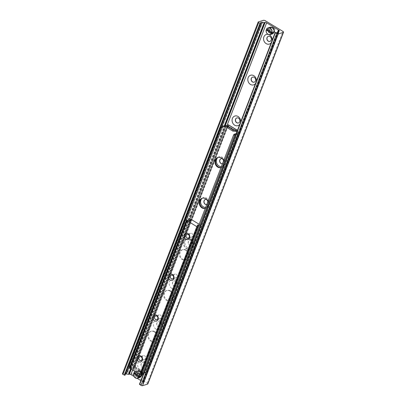 <?xml version="1.0" encoding="UTF-8"?>
<svg xmlns="http://www.w3.org/2000/svg" width="406" height="406" viewBox="0 0 406 406"><rect width="100%" height="100%" fill="white"/><g stroke="black" fill="none" stroke-linecap="round" stroke-linejoin="round"><path stroke-width="0.3" stroke-dasharray="2.03 1.52" d="M273.568 27.623A2.949 2.466 -107.3 0 0 271.705 27.354A2.949 2.466 -107.3 0 0 270.223 30.907A2.949 2.466 -107.3 0 0 273.461 32.987A2.949 2.466 -107.3 0 0 275.095 30.531A2.949 2.466 -107.3 0 0 273.568 27.623M272.177 28.055A2.949 2.466 72.7 0 1 273.71 30.963A2.949 2.466 72.7 0 1 272.071 33.419A2.949 2.466 72.7 0 1 270.213 33.15A2.949 2.466 72.7 0 1 268.681 30.242A2.949 2.466 72.7 0 1 270.32 27.786A2.949 2.466 72.7 0 1 272.177 28.055A2.949 2.466 -107.3 0 0 270.32 27.786A2.949 2.466 -107.3 0 0 268.838 31.338A2.949 2.466 -107.3 0 0 272.071 33.419A2.949 2.466 -107.3 0 0 273.71 30.963A2.949 2.466 -107.3 0 0 272.177 28.055M140.983 371.216A2.949 2.466 -107.3 0 0 139.121 370.952A2.949 2.466 -107.3 0 0 137.644 374.499A2.949 2.466 -107.3 0 0 140.877 376.58A2.949 2.466 -107.3 0 0 142.511 374.129A2.949 2.466 -107.3 0 0 140.983 371.216M139.598 371.647A2.949 2.466 72.7 0 1 141.126 374.56A2.949 2.466 72.7 0 1 139.491 377.012A2.949 2.466 72.7 0 1 137.629 376.748A2.949 2.466 72.7 0 1 136.101 373.84A2.949 2.466 72.7 0 1 137.735 371.383A2.949 2.466 72.7 0 1 139.598 371.647A2.949 2.466 -107.3 0 0 137.735 371.383A2.949 2.466 -107.3 0 0 136.259 374.931A2.949 2.466 -107.3 0 0 139.491 377.012A2.949 2.466 -107.3 0 0 141.126 374.56A2.949 2.466 -107.3 0 0 139.598 371.647M267.95 34.332A5.045 4.222 72.7 0 1 269.219 34.738M272.101 40.498A5.045 4.222 72.7 0 1 271.259 42.681M269.96 41.392A2.654 2.223 -107.3 0 0 270.026 41.371A2.654 2.223 -107.3 0 0 271.502 39.164A2.654 2.223 -107.3 0 0 270.122 36.545A2.654 2.223 -107.3 0 0 268.447 36.301A2.654 2.223 -107.3 0 0 268.381 36.327M256.369 81.281A5.045 4.222 72.7 0 1 255.526 83.463M254.222 82.174A2.654 2.223 -107.3 0 0 254.288 82.154A2.654 2.223 -107.3 0 0 255.765 79.946A2.654 2.223 -107.3 0 0 254.384 77.328A2.654 2.223 -107.3 0 0 252.715 77.084A2.654 2.223 -107.3 0 0 252.644 77.11M240.631 122.064A5.045 4.222 72.7 0 1 239.789 124.251M238.484 122.957A2.654 2.223 -107.3 0 0 238.555 122.937A2.654 2.223 -107.3 0 0 240.027 120.729A2.654 2.223 -107.3 0 0 238.652 118.11A2.654 2.223 -107.3 0 0 236.977 117.867A2.654 2.223 -107.3 0 0 236.906 117.892M217.809 157.564A5.045 4.222 72.7 0 1 224.518 159.928A5.045 4.222 72.7 0 1 221.392 166.577M222.458 163.816A2.654 2.223 -107.3 0 0 222.676 163.765A2.654 2.223 -107.3 0 0 224.153 161.552A2.654 2.223 -107.3 0 0 222.772 158.934A2.654 2.223 -107.3 0 0 222.219 158.69M222.468 163.791A2.654 2.223 -107.3 0 0 222.818 163.719A2.654 2.223 -107.3 0 0 224.29 161.512A2.654 2.223 -107.3 0 0 222.914 158.893A2.654 2.223 -107.3 0 0 221.24 158.65A2.654 2.223 -107.3 0 0 221.168 158.675M202.071 198.346A5.045 4.222 72.7 0 1 208.78 200.711A5.045 4.222 72.7 0 1 205.654 207.364M206.72 204.599A2.654 2.223 -107.3 0 0 206.943 204.548A2.654 2.223 -107.3 0 0 208.415 202.335A2.654 2.223 -107.3 0 0 207.04 199.716A2.654 2.223 -107.3 0 0 206.481 199.473M206.73 204.578A2.654 2.223 -107.3 0 0 207.08 204.502A2.654 2.223 -107.3 0 0 208.552 202.295A2.654 2.223 -107.3 0 0 207.177 199.676A2.654 2.223 -107.3 0 0 205.502 199.437A2.654 2.223 -107.3 0 0 205.431 199.458M187.486 247.543A5.045 4.222 72.7 0 1 186.582 238.926A5.045 4.222 72.7 0 1 193.434 243.082A5.045 4.222 72.7 0 1 187.486 247.543M189.531 245.087A2.654 2.223 -107.3 0 0 191.206 245.331A2.654 2.223 -107.3 0 0 192.677 243.118A2.654 2.223 -107.3 0 0 191.302 240.499A2.654 2.223 -107.3 0 0 189.627 240.261A2.654 2.223 -107.3 0 0 188.156 242.468A2.654 2.223 -107.3 0 0 189.531 245.087M191.439 240.459A2.654 2.223 -107.3 0 0 189.764 240.22A2.654 2.223 -107.3 0 0 188.435 243.412A2.654 2.223 -107.3 0 0 191.343 245.285A2.654 2.223 -107.3 0 0 192.814 243.077A2.654 2.223 -107.3 0 0 191.439 240.459M171.748 288.326A5.045 4.222 72.7 0 1 170.845 279.709A5.045 4.222 72.7 0 1 177.696 283.865A5.045 4.222 72.7 0 1 171.748 288.326M173.793 285.87A2.654 2.223 -107.3 0 0 175.468 286.113A2.654 2.223 -107.3 0 0 176.94 283.901A2.654 2.223 -107.3 0 0 175.565 281.282A2.654 2.223 -107.3 0 0 173.89 281.043A2.654 2.223 -107.3 0 0 172.418 283.256A2.654 2.223 -107.3 0 0 173.793 285.87M175.702 281.241A2.654 2.223 -107.3 0 0 174.027 281.003A2.654 2.223 -107.3 0 0 172.697 284.195A2.654 2.223 -107.3 0 0 175.605 286.068A2.654 2.223 -107.3 0 0 177.077 283.86A2.654 2.223 -107.3 0 0 175.702 281.241M156.011 329.109A5.045 4.222 72.7 0 1 155.107 320.491A5.045 4.222 72.7 0 1 161.964 324.648A5.045 4.222 72.7 0 1 156.011 329.109M158.056 326.652A2.654 2.223 -107.3 0 0 159.731 326.896A2.654 2.223 -107.3 0 0 161.202 324.683A2.654 2.223 -107.3 0 0 159.827 322.065A2.654 2.223 -107.3 0 0 158.152 321.826A2.654 2.223 -107.3 0 0 156.68 324.039A2.654 2.223 -107.3 0 0 158.056 326.652M159.964 322.024A2.654 2.223 -107.3 0 0 158.289 321.785A2.654 2.223 -107.3 0 0 156.96 324.978A2.654 2.223 -107.3 0 0 159.868 326.85A2.654 2.223 -107.3 0 0 161.344 324.643A2.654 2.223 -107.3 0 0 159.964 322.024M140.273 369.891A5.045 4.222 72.7 0 1 139.37 361.274A5.045 4.222 72.7 0 1 146.226 365.43A5.045 4.222 72.7 0 1 140.273 369.891M142.318 367.435A2.654 2.223 -107.3 0 0 143.993 367.679A2.654 2.223 -107.3 0 0 145.465 365.466A2.654 2.223 -107.3 0 0 144.089 362.847A2.654 2.223 -107.3 0 0 142.415 362.609A2.654 2.223 -107.3 0 0 140.943 364.821A2.654 2.223 -107.3 0 0 142.318 367.435M144.226 362.807A2.654 2.223 -107.3 0 0 142.557 362.568A2.654 2.223 -107.3 0 0 141.222 365.76A2.654 2.223 -107.3 0 0 144.135 367.633A2.654 2.223 -107.3 0 0 145.607 365.425A2.654 2.223 -107.3 0 0 144.226 362.807M147.825 383.944A1.477 0.553 21.1 0 0 147.221 383.178L129.636 372.515A1.477 0.553 21.1 0 0 127.707 372.053L122.622 373.637A1.177 0.442 21.1 0 0 122.445 373.774M140.872 380.6L143.171 381.995A1.177 0.442 -158.9 0 1 143.653 382.609A1.177 0.442 -158.9 0 1 143.48 382.746L143.11 382.863A1.177 0.442 21.1 0 0 142.932 383A1.177 0.442 21.1 0 0 142.922 383.076L142.978 384.056A2.36 0.888 -158.9 0 1 142.953 384.208A2.36 0.888 -158.9 0 1 141.562 384.497L139.456 384.269M142.963 381.838L278.689 30.09M133.96 376.408L137.116 378.321M124.982 375.256L124.936 374.418A2.36 0.888 -158.9 0 1 124.962 374.266A2.36 0.888 -158.9 0 1 125.495 373.951M189.643 234.221A1.959 1.639 -107.3 0 0 189.972 236.343A1.959 1.639 -107.3 0 0 191.764 237.028A1.959 1.639 -107.3 0 0 192.748 234.668A1.959 1.639 -107.3 0 0 190.597 233.283A1.959 1.639 -107.3 0 0 189.643 234.221M173.905 275.004A1.959 1.639 -107.3 0 0 174.235 277.125A1.959 1.639 -107.3 0 0 176.026 277.811A1.959 1.639 -107.3 0 0 177.011 275.451A1.959 1.639 -107.3 0 0 174.859 274.065A1.959 1.639 -107.3 0 0 173.905 275.004M158.167 315.787A1.959 1.639 -107.3 0 0 158.497 317.908A1.959 1.639 -107.3 0 0 160.289 318.593A1.959 1.639 -107.3 0 0 161.273 316.233A1.959 1.639 -107.3 0 0 159.127 314.848A1.959 1.639 -107.3 0 0 158.167 315.787M142.43 356.57A1.959 1.639 -107.3 0 0 142.76 358.691A1.959 1.639 -107.3 0 0 144.551 359.376A1.959 1.639 -107.3 0 0 145.536 357.016A1.959 1.639 -107.3 0 0 143.389 355.631A1.959 1.639 -107.3 0 0 142.43 356.57M141.653 373.221L143.831 373.591L144.176 373.515L143.932 373.21L134.168 367.288L133.305 367.212L133.356 368.105L134.076 368.805L129.854 368.206L186.902 220.372M199.138 224.254L201.224 225.68L198.701 225.381M141.1 374.439L141.049 373.545L140.334 372.845L141.587 373.195M189.78 239.494A5.308 4.441 72.7 0 1 192.53 244.732A5.308 4.441 72.7 0 1 189.587 249.152A5.308 4.441 72.7 0 1 183.766 245.402A5.308 4.441 72.7 0 1 186.43 239.017A5.308 4.441 72.7 0 1 189.78 239.494M190.394 239.301A5.308 4.441 -107.3 0 0 187.044 238.824A5.308 4.441 -107.3 0 0 184.38 245.214A5.308 4.441 -107.3 0 0 190.201 248.959A5.308 4.441 -107.3 0 0 193.149 244.539A5.308 4.441 -107.3 0 0 190.394 239.301M207.867 201.63A5.308 4.441 72.7 0 1 205.319 208.369A5.308 4.441 72.7 0 1 205.258 208.385M205.284 208.319A5.308 4.441 -107.3 0 0 205.938 208.176A5.308 4.441 -107.3 0 0 208.882 203.756A5.308 4.441 -107.3 0 0 206.131 198.519A5.308 4.441 -107.3 0 0 202.782 198.042A5.308 4.441 -107.3 0 0 202.477 198.148M223.605 160.847A5.308 4.441 72.7 0 1 221.057 167.587A5.308 4.441 72.7 0 1 220.996 167.602M221.021 167.536A5.308 4.441 -107.3 0 0 221.676 167.394A5.308 4.441 -107.3 0 0 224.619 162.973A5.308 4.441 -107.3 0 0 221.869 157.736A5.308 4.441 -107.3 0 0 218.519 157.259A5.308 4.441 -107.3 0 0 218.215 157.366M185.628 250.253A5.308 4.441 72.7 0 1 188.379 255.486A5.308 4.441 72.7 0 1 185.435 259.906A5.308 4.441 72.7 0 1 179.614 256.161A5.308 4.441 72.7 0 1 182.279 249.771A5.308 4.441 72.7 0 1 185.628 250.253M186.242 250.06A5.308 4.441 -107.3 0 0 182.893 249.578A5.308 4.441 -107.3 0 0 180.228 255.968A5.308 4.441 -107.3 0 0 186.049 259.713A5.308 4.441 -107.3 0 0 188.998 255.298A5.308 4.441 -107.3 0 0 186.242 250.06M169.891 291.036A5.308 4.441 72.7 0 1 172.641 296.268A5.308 4.441 72.7 0 1 169.698 300.689A5.308 4.441 72.7 0 1 163.877 296.943A5.308 4.441 72.7 0 1 166.541 290.554A5.308 4.441 72.7 0 1 169.891 291.036M170.505 290.843A5.308 4.441 -107.3 0 0 167.16 290.361A5.308 4.441 -107.3 0 0 164.496 296.75A5.308 4.441 -107.3 0 0 170.312 300.496A5.308 4.441 -107.3 0 0 173.26 296.081A5.308 4.441 -107.3 0 0 170.505 290.843M236.175 133.604L237.378 133.234A1.177 0.442 21.1 0 0 237.551 133.097A1.177 0.442 21.1 0 0 237.068 132.478L236.896 131.747M141.587 374.093L144.825 373.089A1.177 0.442 21.1 0 0 144.998 372.952A1.177 0.442 21.1 0 0 144.516 372.332L144.282 372.195L143.582 373.312L134.325 367.699L135.025 366.582L134.797 366.44A1.177 0.442 -158.9 0 0 133.254 366.075L189.424 220.509M228.385 124.799A1.771 0.705 -58.8 0 1 228.395 126.027L237.647 131.64L237.683 132.29L145.13 372.145L144.282 372.195M145.13 372.145A2.36 0.888 -158.9 0 1 146.099 373.378A2.36 0.888 -158.9 0 1 145.749 373.647L143.252 374.428M130.26 367.004L133.254 366.075M154.153 331.819A5.308 4.441 72.7 0 1 156.909 337.051A5.308 4.441 72.7 0 1 153.96 341.471A5.308 4.441 72.7 0 1 148.139 337.726A5.308 4.441 72.7 0 1 150.804 331.337A5.308 4.441 72.7 0 1 154.153 331.819M154.767 331.626A5.308 4.441 -107.3 0 0 151.423 331.144A5.308 4.441 -107.3 0 0 148.758 337.533A5.308 4.441 -107.3 0 0 154.579 341.279A5.308 4.441 -107.3 0 0 157.523 336.863A5.308 4.441 -107.3 0 0 154.767 331.626M228.162 124.764L227.035 127.585M133.889 368.734L133.193 370.434L134.279 367.714L133.889 368.734L143.186 374.327A1.771 0.705 121.2 0 0 144.703 372.51L135.447 366.902A1.771 0.705 -58.8 0 1 133.934 368.719M133.589 369.414L139.608 373.063L139.212 374.083L141.197 374.215M141.856 374.256L143.14 374.342L143.536 373.322L139.608 373.063M133.193 370.434L139.212 374.083M237.647 131.64A1.771 0.705 121.2 0 0 237.642 130.412A1.771 0.705 121.2 0 0 237.424 130.372M227.406 126.621L227.776 125.809L237.028 131.422L237.033 131.828M135.447 366.902L135.411 366.253L227.964 126.398L228.197 126.535L228.395 126.027M228.197 126.535L227.578 126.728M144.901 372.003L144.703 372.51M227.964 126.398A2.36 0.888 21.1 0 0 227.583 126.185M129.093 366.517L132.331 365.512A2.36 0.888 -158.9 0 1 135.411 366.253M235.805 134.574L238.302 133.792A2.36 0.888 21.1 0 0 238.652 133.523A2.36 0.888 21.1 0 0 237.683 132.29M237.449 132.148L236.835 132.341M135.645 366.39L135.025 366.582M266.879 29.755L267.173 28.988A14.743 5.547 -158.9 0 1 272.685 32.333M267.173 28.988L266.509 29.196M273.065 28.004A2.654 2.223 -107.3 0 0 269.934 30.348A2.654 2.223 -107.3 0 0 273.542 32.536A2.654 2.223 -107.3 0 0 273.065 28.004M273.01 27.796A2.949 2.466 72.7 0 1 274.542 30.704A2.949 2.466 72.7 0 1 272.903 33.16A2.949 2.466 72.7 0 1 269.67 31.079A2.949 2.466 72.7 0 1 271.152 27.527A2.949 2.466 72.7 0 1 273.01 27.796M134.295 373.353L134.594 372.586A14.743 5.547 -158.9 0 1 140.1 375.926M134.594 372.586L133.924 372.794M140.486 371.597A2.654 2.223 -107.3 0 0 137.355 373.946A2.654 2.223 -107.3 0 0 140.958 376.134A2.654 2.223 -107.3 0 0 140.486 371.597M140.43 371.388A2.949 2.466 72.7 0 1 141.958 374.302A2.949 2.466 72.7 0 1 140.324 376.753A2.949 2.466 72.7 0 1 137.086 374.672A2.949 2.466 72.7 0 1 138.568 371.125A2.949 2.466 72.7 0 1 140.43 371.388M129.636 372.515L265.362 20.762M127.707 372.053L263.438 20.3M147.221 383.178L282.946 31.424M139.75 384.208L275.481 32.455M141.562 384.497L277.293 32.744L142.663 381.686M142.978 384.056L278.602 32.581M142.922 383.076L278.095 32.774L142.932 383M143.11 382.863L278.841 31.11M143.48 382.746L279.211 30.993M143.171 381.995L277.917 32.79M142.993 381.884L277.699 32.784M142.739 381.711L277.389 32.759M132.605 370.155L226.863 125.88M131.239 369.328L225.289 125.596M130.976 369.171L224.949 125.637M130.559 368.917L224.361 125.819M129.204 366.588L221.803 126.616M124.936 374.418L260.667 22.665M122.622 373.637L258.353 21.883M130.316 368.064L187.364 220.225M130.58 368.059L187.623 220.219M132.508 368.364L189.556 220.529M133.117 368.623L190.165 220.783M133.716 368.435L190.607 221.001M133.356 368.105L190.191 220.803M133.305 367.212L189.871 220.62M134.168 367.288L191.216 219.453M143.932 373.21L200.98 225.371M143.831 373.591L200.874 225.751M141.897 373.281L198.945 225.447M141.288 373.028L198.103 225.792M140.689 373.215L197.737 225.376M141.049 373.545L198.098 225.706M237.378 133.234L144.825 373.089M227.741 125.85L236.845 131.371M134.833 367.09L144.084 372.703M236.206 131.326L227.776 126.22M191.459 219.6L134.797 366.44M144.516 372.332L237.068 132.478M224.883 125.657L132.331 365.512M145.749 373.647L238.302 133.792M272.172 34.008A3.537 2.964 72.7 0 1 268.29 31.506A3.537 2.964 72.7 0 1 270.066 27.248M272.325 27.669A3.39 2.837 -107.3 0 0 268.325 30.673A3.39 2.837 -107.3 0 0 272.933 33.465A3.39 2.837 -107.3 0 0 272.325 27.669M139.588 377.6A3.537 2.964 72.7 0 1 135.705 375.103A3.537 2.964 72.7 0 1 137.482 370.845A3.537 2.964 72.7 0 1 139.715 371.165A3.537 2.964 72.7 0 1 141.537 374.236M139.451 374.307A3.537 2.964 -107.3 0 0 135.482 371.47A3.537 2.964 -107.3 0 0 135.056 371.642L137.482 370.845L139.745 371.165L141.364 373.266L141.562 374.241M135.193 371.729A3.39 2.837 72.7 0 1 139.202 374.159M139.745 371.267A3.39 2.837 -107.3 0 0 135.741 374.266A3.39 2.837 -107.3 0 0 140.354 377.062A3.39 2.837 -107.3 0 0 139.745 371.267M271.705 27.354L271.152 27.527M273.456 32.987L272.903 33.16M139.121 370.952L138.568 371.125M140.877 376.58L140.324 376.753M142.953 384.208L278.683 32.455M143.653 382.609L279.384 30.856M124.962 374.266L260.693 22.513M191.764 237.028L188.272 238.114M190.597 233.283L187.11 234.369M176.026 277.811L172.535 278.897M174.859 274.065L171.373 275.151M160.289 318.593L156.802 319.679M159.127 314.848L155.635 315.934M144.551 359.376L141.065 360.462M143.389 355.631L139.897 356.717M134.076 368.805L191.119 220.971M133.31 367.171L189.861 220.615M144.176 373.515L201.224 225.68M140.334 372.845L197.377 225.005M189.587 249.152L190.201 248.959M186.43 239.017L187.044 238.824M205.319 208.369L205.938 208.176M202.168 198.235L202.782 198.042M221.057 167.587L221.676 167.394M217.905 157.447L218.519 157.259M185.435 259.906L186.049 259.713M182.279 249.771L182.893 249.578M169.698 300.689L170.312 300.496M166.541 290.554L167.16 290.361M153.96 341.471L154.574 341.284M150.804 331.337L151.423 331.144M238.652 133.523L146.099 373.378M237.551 133.097L144.998 372.952"/><path stroke-width="0.61" d="M271.259 42.681A5.045 4.222 72.7 0 1 266.169 43.63A5.045 4.222 72.7 0 1 263.646 37.733A5.045 4.222 72.7 0 1 267.95 34.332M269.219 34.738A5.045 4.222 72.7 0 1 272.101 40.498M268.214 41.173A2.654 2.223 -107.3 0 0 269.888 41.412A2.654 2.223 -107.3 0 0 271.36 39.204A2.654 2.223 -107.3 0 0 269.985 36.586A2.654 2.223 -107.3 0 0 268.31 36.347A2.654 2.223 -107.3 0 0 266.838 38.555A2.654 2.223 -107.3 0 0 268.214 41.173M268.381 36.327A2.654 2.223 -107.3 0 0 267.118 39.499A2.654 2.223 -107.3 0 0 269.96 41.392M255.526 83.463A5.045 4.222 72.7 0 1 250.431 84.412A5.045 4.222 72.7 0 1 248.03 78.028A5.045 4.222 72.7 0 1 253.105 75.354A5.045 4.222 72.7 0 1 256.369 81.281M252.476 81.956A2.654 2.223 -107.3 0 0 254.151 82.195A2.654 2.223 -107.3 0 0 255.623 79.987A2.654 2.223 -107.3 0 0 254.247 77.368A2.654 2.223 -107.3 0 0 252.573 77.13A2.654 2.223 -107.3 0 0 251.101 79.337A2.654 2.223 -107.3 0 0 252.476 81.956M252.644 77.11A2.654 2.223 -107.3 0 0 251.38 80.281A2.654 2.223 -107.3 0 0 254.222 82.174M239.789 124.251A5.045 4.222 72.7 0 1 234.693 125.195A5.045 4.222 72.7 0 1 232.293 118.811A5.045 4.222 72.7 0 1 237.373 116.136A5.045 4.222 72.7 0 1 240.631 122.064M236.739 122.739A2.654 2.223 -107.3 0 0 238.413 122.982A2.654 2.223 -107.3 0 0 239.89 120.77A2.654 2.223 -107.3 0 0 238.51 118.151A2.654 2.223 -107.3 0 0 236.835 117.913A2.654 2.223 -107.3 0 0 235.363 120.12A2.654 2.223 -107.3 0 0 236.739 122.739M236.906 117.892A2.654 2.223 -107.3 0 0 235.642 121.064A2.654 2.223 -107.3 0 0 238.484 122.957M221.392 166.577A5.045 4.222 72.7 0 1 218.961 165.978A5.045 4.222 72.7 0 1 217.809 157.564M222.219 158.69A2.654 2.223 -107.3 0 0 221.097 158.695A2.654 2.223 -107.3 0 0 219.626 160.903A2.654 2.223 -107.3 0 0 221.006 163.522A2.654 2.223 -107.3 0 0 222.458 163.816M221.168 158.675A2.654 2.223 -107.3 0 0 219.859 161.679A2.654 2.223 -107.3 0 0 222.468 163.791M205.654 207.364A5.045 4.222 72.7 0 1 203.223 206.761A5.045 4.222 72.7 0 1 202.071 198.346M206.481 199.473A2.654 2.223 -107.3 0 0 205.365 199.478A2.654 2.223 -107.3 0 0 203.888 201.686A2.654 2.223 -107.3 0 0 205.269 204.304A2.654 2.223 -107.3 0 0 206.72 204.599M205.431 199.458A2.654 2.223 -107.3 0 0 204.122 202.467A2.654 2.223 -107.3 0 0 206.73 204.578M263.438 20.3A1.477 0.553 -158.9 0 1 265.362 20.762L282.946 31.424A1.477 0.553 -158.9 0 1 283.555 32.196A1.477 0.553 -158.9 0 1 283.337 32.363L278.252 33.947A1.177 0.442 -158.9 0 1 276.709 33.576L275.182 32.516L277.293 32.744A2.36 0.888 21.1 0 0 278.683 32.455A2.36 0.888 21.1 0 0 278.709 32.302L278.653 31.323A1.177 0.442 -158.9 0 1 278.663 31.247A1.177 0.442 -158.9 0 1 278.841 31.11L279.211 30.993A1.177 0.442 21.1 0 0 279.384 30.856A1.177 0.442 21.1 0 0 278.902 30.242L266.635 22.807A1.177 0.442 21.1 0 0 265.098 22.437L264.727 22.553A1.177 0.442 -158.9 0 1 264.204 22.563L262.083 22.223A2.36 0.888 21.1 0 0 260.693 22.513A2.36 0.888 21.1 0 0 260.667 22.665L260.708 23.533L258.663 22.634A1.177 0.442 -158.9 0 1 258.175 22.02A1.177 0.442 -158.9 0 1 258.353 21.883L263.438 20.3M275.182 32.516L139.456 384.269L140.978 385.33A1.177 0.442 21.1 0 0 142.521 385.7L147.606 384.117A1.477 0.553 21.1 0 0 147.825 383.944L283.555 32.196M125.495 373.951A2.36 0.888 -158.9 0 1 126.352 373.977L128.474 374.312A1.177 0.442 21.1 0 0 128.996 374.307L129.367 374.19A1.177 0.442 -158.9 0 1 130.91 374.56L133.96 376.408M137.116 378.321L140.872 380.6M258.175 22.02L122.445 373.774A1.177 0.442 21.1 0 0 122.932 374.388L124.977 375.286L260.693 23.563M189.566 237.992A3.243 2.715 72.7 0 1 184.811 238.109A3.243 2.715 72.7 0 1 186.684 233.252A3.243 2.715 72.7 0 1 189.566 237.992M189.226 237.175A1.959 1.639 -107.3 0 0 188.902 235.054A1.959 1.639 -107.3 0 0 187.11 234.369A1.959 1.639 -107.3 0 0 186.151 235.307A1.959 1.639 -107.3 0 0 186.481 237.429A1.959 1.639 -107.3 0 0 188.272 238.114A1.959 1.639 -107.3 0 0 189.226 237.175M173.829 278.775A3.243 2.715 72.7 0 1 169.074 278.892A3.243 2.715 72.7 0 1 170.946 274.035A3.243 2.715 72.7 0 1 173.829 278.775M173.494 277.958A1.959 1.639 -107.3 0 0 173.164 275.836A1.959 1.639 -107.3 0 0 171.373 275.151A1.959 1.639 -107.3 0 0 170.418 276.09A1.959 1.639 -107.3 0 0 170.743 278.212A1.959 1.639 -107.3 0 0 172.535 278.897A1.959 1.639 -107.3 0 0 173.494 277.958M158.091 319.558A3.243 2.715 72.7 0 1 153.336 319.674A3.243 2.715 72.7 0 1 155.209 314.817A3.243 2.715 72.7 0 1 158.091 319.558M157.756 318.74A1.959 1.639 -107.3 0 0 157.426 316.619A1.959 1.639 -107.3 0 0 155.635 315.934A1.959 1.639 -107.3 0 0 154.681 316.873A1.959 1.639 -107.3 0 0 155.011 318.994A1.959 1.639 -107.3 0 0 156.802 319.679A1.959 1.639 -107.3 0 0 157.756 318.74M142.354 360.34A3.243 2.715 72.7 0 1 137.598 360.457A3.243 2.715 72.7 0 1 139.476 355.6A3.243 2.715 72.7 0 1 142.354 360.34M142.019 359.523A1.959 1.639 -107.3 0 0 141.689 357.402A1.959 1.639 -107.3 0 0 139.897 356.717A1.959 1.639 -107.3 0 0 138.943 357.656A1.959 1.639 -107.3 0 0 139.273 359.777A1.959 1.639 -107.3 0 0 141.065 360.462A1.959 1.639 -107.3 0 0 142.019 359.523M198.701 225.381L197.377 225.005L198.098 225.706L198.143 226.639L196.819 226.665L186.816 220.438L187.623 220.219L191.119 220.971L190.399 220.265L190.353 219.372L191.216 219.453L199.138 224.254M129.854 368.206L139.776 374.505L141.095 374.474L198.118 226.67M205.258 208.385A5.308 4.441 72.7 0 1 199.488 204.583A5.308 4.441 72.7 0 1 202.168 198.235A5.308 4.441 72.7 0 1 205.512 198.712A5.308 4.441 72.7 0 1 207.867 201.63M202.477 198.148A5.308 4.441 -107.3 0 0 200.062 204.233A5.308 4.441 -107.3 0 0 205.284 208.319M220.996 167.602A5.308 4.441 72.7 0 1 215.226 163.801A5.308 4.441 72.7 0 1 217.9 157.447A5.308 4.441 72.7 0 1 221.25 157.929A5.308 4.441 72.7 0 1 223.605 160.847M218.215 157.366A5.308 4.441 -107.3 0 0 215.799 163.451A5.308 4.441 -107.3 0 0 221.021 167.536M234.561 135.406L235.064 134.802L234.14 134.239L233.633 134.848L234.561 135.406L142.404 374.241L141.476 373.682L233.633 134.848M234.14 134.239L236.175 133.604M141.476 373.682L142.511 374.657L142.404 374.241M143.252 374.428L142.511 374.657M221.646 126.667L221.143 127.271L222.067 127.829L222.569 127.225L221.646 126.667L224.883 125.657A2.36 0.888 21.1 0 1 227.583 126.185M222.067 127.829L129.91 366.669L128.981 366.105L130.016 367.08L129.91 366.669M222.569 127.225L225.807 126.22A1.177 0.442 -158.9 0 1 227.35 126.586L227.406 126.621M221.143 127.271L128.981 366.105M237.236 130.351L233.232 130.082L232.836 131.102L237.018 131.417L237.419 130.372L228.162 124.764A1.771 0.705 -58.8 0 1 228.385 124.799L237.454 130.301M232.836 131.102L227.035 127.585L228.136 124.83M233.232 130.082L227.426 126.565M141.197 374.215L141.856 374.256M235.064 134.802L235.805 134.574M272.02 32.536A3.537 2.964 -107.3 0 0 271.162 28.938A3.537 2.964 -107.3 0 0 268.062 27.872A3.537 2.964 -107.3 0 0 266.509 29.196L271.822 32.49L272.685 32.333L272.39 33.094L271.528 33.256L266.255 30.059L267.001 29.359M272.39 33.094A14.743 5.547 21.1 0 0 266.879 29.755M271.528 33.256A3.39 2.837 72.7 0 1 267.909 34.206A3.39 2.837 72.7 0 1 266.255 30.059L266.214 29.963M266.509 29.196L266.549 29.293A3.39 2.837 72.7 0 1 270.168 28.344A3.39 2.837 72.7 0 1 271.822 32.49M135.056 371.642A3.537 2.964 -107.3 0 0 133.924 372.794L139.243 376.088L140.1 375.926L139.806 376.692L138.948 376.854L133.67 373.652L134.416 372.957M139.806 376.692A14.743 5.547 21.1 0 0 134.295 373.353M138.948 376.854A3.39 2.837 72.7 0 1 135.325 377.803A3.39 2.837 72.7 0 1 133.67 373.652L133.63 373.556M133.924 372.794L133.965 372.886A3.39 2.837 72.7 0 1 135.193 371.729M147.606 384.117L283.337 32.363M142.521 385.7L278.252 33.947M140.978 385.33L276.709 33.576M139.659 384.533L275.39 32.779M278.602 32.581L278.709 32.302M278.663 31.247L278.074 32.779L278.653 31.323M277.917 32.79L278.902 30.242M277.699 32.784L278.719 30.135M277.648 32.784L278.689 30.095L277.648 32.784M277.389 32.759L278.465 29.958M277.308 32.744L278.394 29.932M130.91 374.56L132.605 370.155M226.863 125.88L266.635 22.807M129.367 374.19L131.239 369.328M225.289 125.596L265.098 22.437M128.996 374.307L130.976 369.171M224.949 125.637L264.727 22.553M128.474 374.312L130.559 368.917M224.361 125.819L264.204 22.563M126.352 373.977L129.204 366.588M221.803 126.616L262.083 22.223M124.251 375.19L259.982 23.436M122.932 374.388L258.663 22.634M130.011 368.582L187.054 220.747M190.607 221.001L190.764 220.6M190.191 220.803L190.399 220.265M189.871 220.62L190.353 219.372M198.103 225.792L198.336 225.188M141.009 374.545L198.052 226.705M140.547 374.687L197.59 226.852M139.776 374.505L196.819 226.665M189.424 220.509L225.807 126.22M236.896 131.747L236.206 131.326M227.35 126.586L191.459 219.6M266.199 30.014A3.537 2.964 -107.3 0 0 267.087 33.581A3.537 2.964 -107.3 0 0 270.168 34.627A3.537 2.964 -107.3 0 0 271.721 33.302M266.488 29.212L268.062 27.872L270.066 27.248A3.537 2.964 72.7 0 1 272.299 27.567A3.537 2.964 72.7 0 1 273.725 32.678A3.537 2.964 72.7 0 1 272.172 34.008L270.168 34.627C267.361 34.743 266.037 33.196 266.189 29.983M133.62 373.611A3.537 2.964 -107.3 0 0 134.503 377.179A3.537 2.964 -107.3 0 0 137.583 378.225A3.537 2.964 -107.3 0 0 139.141 376.9M141.537 374.236A3.537 2.964 72.7 0 1 141.141 376.276A3.537 2.964 72.7 0 1 139.588 377.6L137.583 378.225C134.777 378.341 133.452 376.793 133.61 373.581M139.436 376.134A3.537 2.964 -107.3 0 0 139.451 374.307M139.202 374.159A3.39 2.837 72.7 0 1 139.243 376.088M124.977 375.286L260.708 23.533M129.768 368.278L186.816 220.438M189.861 220.615L190.358 219.336M141.095 374.474L198.143 226.639M270.066 27.248L272.325 27.567C274.771 30.039 274.72 32.186 272.172 34.008M135.482 371.47L133.904 372.804M141.562 374.241L139.588 377.6"/></g></svg>
